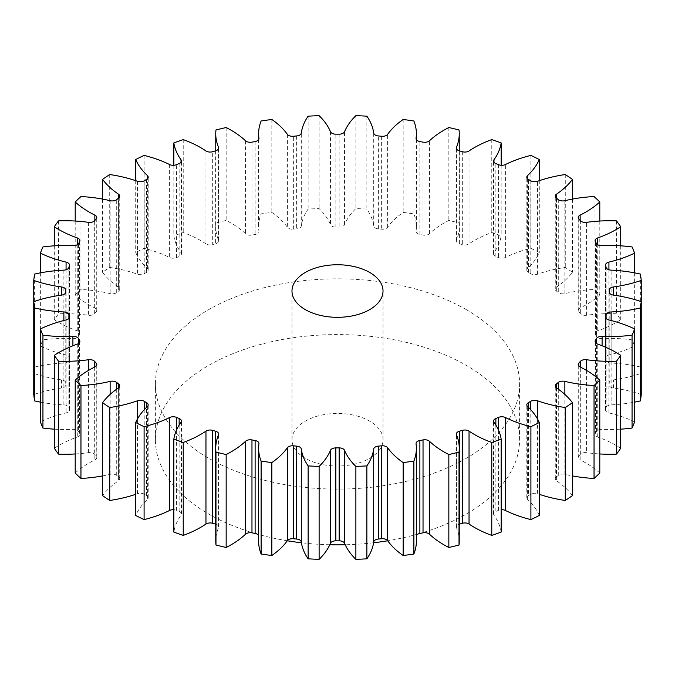 <?xml version="1.0" encoding="UTF-8"?>
<svg xmlns="http://www.w3.org/2000/svg" width="675" height="675" viewBox="0 0 675 675"><rect width="100%" height="100%" fill="white"/><g stroke="black" fill="none" stroke-linecap="round" stroke-linejoin="round"><path stroke-width="0.51" stroke-dasharray="3.38 2.53" d="M254.821 533.385A182.098 105.131 180 0 1 208.735 514.055A182.098 105.131 180 0 1 155.402 439.72A182.098 105.131 180 0 1 267.815 342.588A182.098 105.131 180 0 1 466.265 365.377A182.098 105.131 180 0 1 519.598 439.72A182.098 105.131 180 0 1 420.179 533.385M418.129 533.984A182.098 105.131 180 0 1 387.703 540.776M373.587 542.767A182.098 105.131 180 0 1 345.195 544.759M329.805 544.759A182.098 105.131 180 0 1 301.413 542.767M287.297 540.776A182.098 105.131 180 0 1 256.871 533.984M466.265 309.623A182.098 105.131 180 0 1 519.598 383.965A182.098 105.131 180 0 1 407.185 481.089A182.098 105.131 180 0 1 208.735 458.3A182.098 105.131 180 0 1 155.402 383.965A182.098 105.131 180 0 1 267.815 286.833A182.098 105.131 180 0 1 466.265 309.623M305.311 458.3A45.52 26.283 180 0 1 291.98 439.72A45.52 26.283 180 0 1 320.077 415.437A45.52 26.283 180 0 1 369.689 421.132A45.52 26.283 180 0 1 383.02 439.72A45.52 26.283 180 0 1 354.923 464.003A45.52 26.283 180 0 1 305.311 458.3M599.797 473.032A99.124 57.232 0 0 0 585.942 462.999A99.124 57.232 0 0 0 580.154 459.911L580.154 366.981M578.829 366.027L578.829 456.03A5.51 3.181 0 0 0 578.213 457.49A5.51 3.181 0 0 0 579.825 459.734A5.51 3.181 0 0 0 580.154 459.911M620.705 448.242A99.124 57.232 0 0 0 616.123 445.416A99.124 57.232 0 0 0 597.738 437.062A5.51 3.181 180 0 1 596.717 436.59A5.51 3.181 180 0 1 595.105 434.346A5.51 3.181 180 0 1 595.384 433.342A271.704 156.862 0 0 0 596.413 431.527A5.51 3.181 180 0 1 602.092 429.325A99.124 57.232 0 0 0 620.705 429.165M634.635 421.875A99.124 57.232 0 0 0 608.926 412.898A5.51 3.181 180 0 1 607.129 412.214A5.51 3.181 180 0 1 605.517 409.961A5.51 3.181 180 0 1 605.593 409.447A271.704 156.862 0 0 0 606.108 407.557A5.51 3.181 180 0 1 611.128 404.865A99.124 57.232 0 0 0 634.635 402.131M641.25 394.571A99.124 57.232 0 0 0 613.423 388.032A5.51 3.181 180 0 1 610.808 387.188A5.51 3.181 180 0 1 609.196 384.936A271.704 156.862 0 0 0 609.204 383.965A271.704 156.862 0 0 0 609.196 383.003A5.51 3.181 180 0 1 609.196 382.987A5.51 3.181 180 0 1 613.423 379.898A99.124 57.232 0 0 0 641.25 373.351A304.307 175.686 0 0 0 640.389 367.006A99.124 57.232 0 0 0 611.128 363.057A5.51 3.181 180 0 1 607.66 362.137A5.51 3.181 180 0 1 606.108 360.366A271.704 156.862 0 0 0 605.593 358.484A5.51 3.181 180 0 1 605.517 357.961A5.51 3.181 180 0 1 608.926 355.025A99.124 57.232 0 0 0 634.635 346.047A304.307 175.686 0 0 0 632.062 339.863A99.124 57.232 0 0 0 602.092 338.605A5.51 3.181 180 0 1 597.763 337.686A5.51 3.181 180 0 1 596.413 336.403A271.704 156.862 0 0 0 595.384 334.581A5.51 3.181 180 0 1 595.105 333.577A5.51 3.181 180 0 1 597.738 330.868A99.124 57.232 0 0 0 620.705 319.68A304.307 175.686 0 0 0 616.486 313.799A99.124 57.232 0 0 0 586.55 315.267A5.51 3.181 180 0 1 581.361 314.423A5.51 3.181 180 0 1 580.331 313.597A271.704 156.862 0 0 0 578.829 311.901A5.51 3.181 180 0 1 578.213 310.433A5.51 3.181 180 0 1 580.154 308.019A99.124 57.232 0 0 0 599.797 294.891A304.307 175.686 0 0 0 594.042 289.465A99.124 57.232 0 0 0 564.865 293.617A5.51 3.181 180 0 1 558.858 292.933A5.51 3.181 180 0 1 558.284 292.537A271.704 156.862 0 0 0 556.335 290.984A5.51 3.181 180 0 1 555.263 289.102A5.51 3.181 180 0 1 556.588 287.035A99.124 57.232 0 0 0 572.434 272.303A304.307 175.686 0 0 0 565.279 267.46A99.124 57.232 0 0 0 537.587 274.193A5.51 3.181 180 0 1 530.812 273.738A5.51 3.181 180 0 1 530.786 273.721A271.704 156.862 0 0 0 529.622 273.046A271.704 156.862 0 0 0 528.449 272.371A5.51 3.181 180 0 1 528.424 272.354A5.51 3.181 180 0 1 526.812 270.11A5.51 3.181 180 0 1 527.622 268.439A99.124 57.232 0 0 0 539.291 252.458A304.307 175.686 0 0 0 530.904 248.324A99.124 57.232 0 0 0 505.381 257.479A5.51 3.181 180 0 1 498.538 257.622A271.704 156.862 0 0 0 495.863 256.5A5.51 3.181 180 0 1 495.172 256.163A5.51 3.181 180 0 1 493.56 253.91A5.51 3.181 180 0 1 493.982 252.695A99.124 57.232 0 0 0 501.171 235.853A304.307 175.686 0 0 0 491.771 232.529A99.124 57.232 0 0 0 469.041 243.869A5.51 3.181 180 0 1 462.324 244.628A271.704 156.862 0 0 0 459.371 243.759A5.51 3.181 180 0 1 457.945 243.169A5.51 3.181 180 0 1 456.334 240.924A5.51 3.181 180 0 1 456.486 240.173A99.124 57.232 0 0 0 459.253 226.758A99.124 57.232 0 0 0 459.025 222.893A304.307 175.686 0 0 0 448.841 220.455A99.124 57.232 0 0 0 429.469 233.71A5.51 3.181 180 0 1 423.031 235.077A271.704 156.862 0 0 0 419.884 234.487A5.51 3.181 180 0 1 417.656 233.702A5.51 3.181 180 0 1 416.045 231.449A5.51 3.181 180 0 1 416.062 231.204A99.124 57.232 0 0 0 416.382 226.648A99.124 57.232 0 0 0 413.885 213.899A304.307 175.686 0 0 0 403.169 212.414A99.124 57.232 0 0 0 387.619 227.256A5.51 3.181 180 0 1 381.637 229.179A271.704 156.862 0 0 0 378.371 228.884A5.51 3.181 180 0 1 375.3 227.99A5.51 3.181 180 0 1 373.705 225.982A99.124 57.232 0 0 0 366.863 209.09A304.307 175.686 0 0 0 355.877 208.592A99.124 57.232 0 0 0 344.545 224.657A5.51 3.181 180 0 1 339.154 227.104A271.704 156.862 0 0 0 335.846 227.104A5.51 3.181 180 0 1 331.914 226.167A5.51 3.181 180 0 1 330.455 224.657A99.124 57.232 0 0 0 319.123 208.592A304.307 175.686 0 0 0 308.137 209.09A99.124 57.232 0 0 0 301.295 225.982A5.51 3.181 180 0 1 296.629 228.884A271.704 156.862 0 0 0 293.363 229.179A5.51 3.181 180 0 1 288.571 228.293A5.51 3.181 180 0 1 287.381 227.256A99.124 57.232 0 0 0 271.831 212.414A304.307 175.686 0 0 0 261.115 213.899A99.124 57.232 0 0 0 258.618 226.648A99.124 57.232 0 0 0 258.938 231.204A5.51 3.181 180 0 1 258.955 231.449A5.51 3.181 180 0 1 255.116 234.487A271.704 156.862 0 0 0 251.969 235.077A5.51 3.181 180 0 1 246.341 234.301A5.51 3.181 180 0 1 245.531 233.71A99.124 57.232 0 0 0 231.052 223.096A99.124 57.232 0 0 0 226.159 220.455A304.307 175.686 0 0 0 215.975 222.893A99.124 57.232 0 0 0 215.747 226.758A99.124 57.232 0 0 0 218.514 240.173A5.51 3.181 180 0 1 218.666 240.924A5.51 3.181 180 0 1 215.629 243.759A271.704 156.862 0 0 0 212.676 244.628L212.676 151.706M226.159 127.533L226.159 220.455M205.959 150.947L205.959 243.869A5.51 3.181 0 0 0 206.255 244.055A5.51 3.181 0 0 0 212.676 244.628M205.959 243.869A99.124 57.232 0 0 0 200.61 240.528A99.124 57.232 0 0 0 183.229 232.529A304.307 175.686 0 0 0 173.829 235.853A99.124 57.232 0 0 0 181.018 252.695A5.51 3.181 180 0 1 181.44 253.91A5.51 3.181 180 0 1 179.137 256.5A271.704 156.862 0 0 0 176.462 257.622A5.51 3.181 180 0 1 169.619 257.479A99.124 57.232 0 0 0 144.096 248.324A304.307 175.686 0 0 0 135.709 252.458A99.124 57.232 0 0 0 147.378 268.439A5.51 3.181 180 0 1 148.188 270.11A5.51 3.181 180 0 1 146.551 272.371A271.704 156.862 0 0 0 144.214 273.721A5.51 3.181 180 0 1 137.413 274.193A99.124 57.232 0 0 0 109.721 267.46A304.307 175.686 0 0 0 102.566 272.303A99.124 57.232 0 0 0 118.412 287.035A5.51 3.181 180 0 1 119.737 289.102A5.51 3.181 180 0 1 118.665 290.984A271.704 156.862 0 0 0 116.716 292.537A5.51 3.181 180 0 1 110.135 293.617A99.124 57.232 0 0 0 80.958 289.465A304.307 175.686 0 0 0 75.203 294.891A99.124 57.232 0 0 0 94.846 308.019A5.51 3.181 180 0 1 96.787 310.433A5.51 3.181 180 0 1 96.171 311.901A271.704 156.862 0 0 0 94.669 313.597A5.51 3.181 180 0 1 88.45 315.267A99.124 57.232 0 0 0 58.514 313.799A304.307 175.686 0 0 0 54.295 319.68A99.124 57.232 0 0 0 77.262 330.868A5.51 3.181 180 0 1 79.895 333.577A5.51 3.181 180 0 1 79.616 334.581A271.704 156.862 0 0 0 78.587 336.403A5.51 3.181 180 0 1 72.908 338.605A99.124 57.232 0 0 0 42.938 339.863A304.307 175.686 0 0 0 40.365 346.047A99.124 57.232 0 0 0 66.074 355.025A5.51 3.181 180 0 1 69.483 357.961A5.51 3.181 180 0 1 69.407 358.484A271.704 156.862 0 0 0 68.892 360.366A5.51 3.181 180 0 1 63.872 363.057A99.124 57.232 0 0 0 34.611 367.006A304.307 175.686 0 0 0 33.75 373.351A99.124 57.232 0 0 0 61.577 379.898A5.51 3.181 180 0 1 65.804 382.987A5.51 3.181 180 0 1 65.804 383.003A271.704 156.862 0 0 0 65.796 383.965A271.704 156.862 0 0 0 65.804 384.919A5.51 3.181 180 0 1 65.804 384.936A5.51 3.181 180 0 1 61.577 388.032A99.124 57.232 0 0 0 33.75 394.571M183.229 139.598L183.229 232.529M539.291 515.472A99.124 57.232 0 0 0 527.622 499.483A5.51 3.181 180 0 1 526.812 497.821A5.51 3.181 180 0 1 528.449 495.56A271.704 156.862 0 0 0 530.786 494.201A5.51 3.181 180 0 1 537.587 493.729A99.124 57.232 0 0 0 539.291 494.319M501.171 532.077A99.124 57.232 0 0 0 493.982 515.236A5.51 3.181 180 0 1 493.56 514.013A5.51 3.181 180 0 1 495.863 511.431A271.704 156.862 0 0 0 498.538 510.308A5.51 3.181 180 0 1 501.171 509.709M459.253 541.164A99.124 57.232 0 0 0 456.486 527.749A5.51 3.181 180 0 1 456.334 527.006A5.51 3.181 180 0 1 459.253 524.197M416.382 541.274A99.124 57.232 0 0 0 416.062 536.726A5.51 3.181 180 0 1 416.045 536.473A5.51 3.181 180 0 1 416.382 535.385M258.618 535.385A5.51 3.181 180 0 1 258.955 536.473A5.51 3.181 180 0 1 258.938 536.726A99.124 57.232 0 0 0 258.618 541.274M215.747 524.197A5.51 3.181 180 0 1 218.666 527.006A5.51 3.181 180 0 1 218.514 527.749A99.124 57.232 0 0 0 215.747 541.164M173.829 509.709A5.51 3.181 180 0 1 176.462 510.308A271.704 156.862 0 0 0 179.137 511.431A5.51 3.181 180 0 1 181.44 514.013A5.51 3.181 180 0 1 181.018 515.236A99.124 57.232 0 0 0 173.829 532.077M135.709 494.319A99.124 57.232 0 0 0 137.413 493.729A5.51 3.181 180 0 1 144.214 494.201A271.704 156.862 0 0 0 146.551 495.56A5.51 3.181 180 0 1 148.188 497.821A5.51 3.181 180 0 1 147.378 499.483A99.124 57.232 0 0 0 135.709 515.472M102.566 475.917A99.124 57.232 0 0 0 110.135 474.306A5.51 3.181 180 0 1 116.716 475.394A271.704 156.862 0 0 0 118.665 476.938A5.51 3.181 180 0 1 119.737 478.82A5.51 3.181 180 0 1 118.412 480.887A99.124 57.232 0 0 0 102.566 495.627M75.203 453.963A99.124 57.232 0 0 0 88.45 452.663A5.51 3.181 180 0 1 94.669 454.326A271.704 156.862 0 0 0 96.171 456.03A5.51 3.181 180 0 1 96.787 457.49A5.51 3.181 180 0 1 94.846 459.911A99.124 57.232 0 0 0 75.203 473.032M54.295 429.165A99.124 57.232 0 0 0 72.908 429.325A5.51 3.181 180 0 1 78.587 431.527A271.704 156.862 0 0 0 79.616 433.342A5.51 3.181 180 0 1 79.895 434.346A5.51 3.181 180 0 1 77.262 437.062A99.124 57.232 0 0 0 54.295 448.242M40.365 402.131A99.124 57.232 0 0 0 63.872 404.865A5.51 3.181 180 0 1 68.892 407.557A271.704 156.862 0 0 0 69.407 409.447A5.51 3.181 180 0 1 69.483 409.961A5.51 3.181 180 0 1 66.074 412.898A99.124 57.232 0 0 0 40.365 421.875M33.75 301.649L33.75 373.351M34.611 274.084L34.611 367.006M40.365 272.869L40.365 346.047M42.938 246.94L42.938 339.863M54.295 245.835L54.295 319.68M58.514 220.877L58.514 313.799M75.203 221.037L75.203 294.891M80.958 196.543L80.958 289.465M102.566 199.083L102.566 272.303M109.721 174.538L109.721 267.46M135.709 180.681L135.709 252.458M144.096 155.393L144.096 248.324M173.829 165.291L173.829 235.853M215.975 129.963L215.975 222.893M261.115 120.977L261.115 213.899M271.831 119.483L271.831 212.414M308.137 116.168L308.137 209.09M319.123 115.67L319.123 208.592M355.877 115.67L355.877 208.592M366.863 116.168L366.863 209.09M403.169 119.483L403.169 212.414M413.885 120.977L413.885 213.899M448.841 127.533L448.841 220.455M459.025 129.963L459.025 222.893M491.771 139.598L491.771 232.529M501.171 165.291L501.171 235.853M530.904 155.393L530.904 248.324M539.291 180.681L539.291 252.458M565.279 174.538L565.279 267.46M572.434 199.083L572.434 272.303M594.042 196.543L594.042 289.465M599.797 221.037L599.797 294.891M616.486 220.877L616.486 313.799M620.705 245.835L620.705 319.68M632.062 246.94L632.062 339.863M634.635 272.869L634.635 346.047M640.389 274.084L640.389 367.006M578.829 456.03A271.704 156.862 0 0 0 580.331 454.326A5.51 3.181 180 0 1 586.55 452.663A99.124 57.232 0 0 0 599.797 453.963M556.335 387.779L556.335 476.938A271.704 156.862 0 0 0 558.284 475.394A5.51 3.181 180 0 1 564.865 474.306A99.124 57.232 0 0 0 572.434 475.917M556.335 476.938A5.51 3.181 0 0 0 555.263 478.82A5.51 3.181 0 0 0 556.588 480.887L556.588 387.965M572.434 495.627A99.124 57.232 0 0 0 556.588 480.887M597.738 437.062L597.738 344.132M608.926 412.898L608.926 319.975M613.423 388.032L613.423 379.898M611.128 363.057L611.128 270.135M602.092 338.605L602.092 245.675M586.55 315.267L586.55 222.337M564.865 293.617L564.865 200.694M537.587 274.193L537.587 181.271M528.449 272.371L528.449 179.44M495.863 256.5L495.863 163.569M459.371 243.759L459.371 150.837M419.884 234.487L419.884 141.556M378.371 228.884L378.371 135.953M335.846 227.104L335.846 134.173M293.363 229.179L293.363 136.257M251.969 235.077L251.969 142.147M537.587 419.099L537.587 493.729M530.786 494.201L530.786 409.759M528.449 407.346L528.449 495.56M527.622 499.483L527.622 406.561M498.538 510.308L498.538 430.22M495.863 425.123L495.863 511.431M493.982 515.236L493.982 422.305M456.486 527.749L456.486 434.827M416.062 536.726L416.062 443.796M258.938 443.796L258.938 536.726M218.514 434.827L218.514 527.749M181.018 422.305L181.018 515.236M179.137 511.431L179.137 425.123M176.462 430.22L176.462 510.308M147.378 406.561L147.378 499.483M146.551 495.56L146.551 407.346M144.214 409.759L144.214 494.201M137.413 493.729L137.413 419.099M118.412 387.965L118.412 480.887M118.665 476.938L118.665 387.779M116.716 389.137L116.716 475.394M110.135 474.306L110.135 394.419M94.846 366.981L94.846 459.911M96.171 456.03L96.171 366.027M94.669 367.073L94.669 454.326M88.45 452.663L88.45 370.423M77.262 344.132L77.262 437.062M79.616 433.342L79.616 342.419M78.587 343.474L78.587 431.527M72.908 429.325L72.908 345.76M66.074 319.975L66.074 412.898M69.407 409.447L69.407 317.554M68.892 318.473L68.892 407.557M63.872 404.865L63.872 320.515M61.577 379.898L61.577 388.032M63.872 270.135L63.872 363.057M68.892 360.366L68.892 267.443M69.407 265.553L69.407 358.484M66.074 355.025L66.074 269.755M72.908 245.675L72.908 338.605M78.587 336.403L78.587 243.472M79.616 241.658L79.616 334.581M77.262 330.868L77.262 244.747M88.45 222.337L88.45 315.267M94.669 313.597L94.669 220.674M96.171 218.97L96.171 311.901M94.846 308.019L94.846 220.463M110.135 200.694L110.135 293.617M116.716 292.537L116.716 199.606M118.665 198.062L118.665 290.984M118.412 287.035L118.412 198.256M137.413 181.271L137.413 274.193M144.214 273.721L144.214 180.799M146.551 179.44L146.551 272.371M147.378 268.439L147.378 178.841M169.619 164.548L169.619 257.479M176.462 257.622L176.462 164.692M179.137 163.569L179.137 256.5M181.018 252.695L181.018 162.211M215.629 150.837L215.629 243.759M218.514 240.173L218.514 148.745M245.531 140.788L245.531 233.71M255.116 141.556L255.116 234.487M258.938 231.204L258.938 138.78M287.381 134.333L287.381 227.256M296.629 135.953L296.629 228.884M301.295 225.982L301.295 133.059M330.455 131.735L330.455 224.657M339.154 134.173L339.154 227.104M344.545 224.657L344.545 131.735M373.705 133.059L373.705 225.982M381.637 136.257L381.637 229.179M387.619 227.256L387.619 134.333M416.062 138.78L416.062 231.204M423.031 142.147L423.031 235.077M429.469 233.71L429.469 140.788M456.486 148.745L456.486 240.173M462.324 151.706L462.324 244.628M469.041 243.869L469.041 150.947M493.982 162.211L493.982 252.695M498.538 164.692L498.538 257.622M505.381 257.479L505.381 164.548M527.622 178.841L527.622 268.439M530.786 180.799L530.786 273.721M556.588 198.256L556.588 287.035M556.335 290.984L556.335 198.062M558.284 199.606L558.284 292.537M580.154 220.463L580.154 308.019M578.829 311.901L578.829 218.97M580.331 220.674L580.331 313.597M597.738 244.747L597.738 330.868M595.384 334.581L595.384 241.658M596.413 243.472L596.413 336.403M608.926 269.755L608.926 355.025M605.593 358.484L605.593 265.553M606.108 267.443L606.108 360.366M611.128 320.515L611.128 404.865M606.108 407.557L606.108 318.473M605.593 317.554L605.593 409.447M602.092 345.76L602.092 429.325M596.413 431.527L596.413 343.474M595.384 342.419L595.384 433.342M586.55 370.423L586.55 452.663M580.331 454.326L580.331 367.073M564.865 394.419L564.865 474.306M558.284 475.394L558.284 389.137M519.598 439.72L519.598 383.965M291.98 439.72L291.98 291.035M526.812 497.821L526.812 404.89M493.56 514.013L493.56 421.09M456.334 527.006L456.334 434.076M416.045 536.473L416.045 443.551M258.955 536.473L258.955 443.551M218.666 527.006L218.666 434.076M181.44 514.013L181.44 421.09M148.188 497.821L148.188 404.89M119.737 478.82L119.737 385.898M96.787 457.49L96.787 364.567M79.895 434.346L79.895 341.423M69.483 409.961L69.483 317.039M65.796 292.148L65.796 383.965M69.483 357.961L69.483 265.039M79.895 333.577L79.895 240.654M96.787 310.433L96.787 217.51M119.737 289.102L119.737 196.18M148.188 270.11L148.188 177.179M181.44 253.91L181.44 160.988M218.666 240.924L218.666 147.994M215.747 150.803L215.747 226.758M258.955 231.449L258.955 138.527M258.618 139.615L258.618 226.648M416.382 139.615L416.382 226.648M416.045 231.449L416.045 138.527M459.253 150.803L459.253 226.758M456.334 240.924L456.334 147.994M493.56 253.91L493.56 160.988M526.812 270.11L526.812 177.179M555.263 289.102L555.263 196.18M578.213 310.433L578.213 217.51M595.105 333.577L595.105 240.654M605.517 357.961L605.517 265.039M609.204 292.148L609.204 383.965M605.517 409.961L605.517 317.039M595.105 434.346L595.105 341.423M578.213 457.49L578.213 364.567M555.263 478.82L555.263 385.898M383.02 439.72L383.02 291.035M155.402 439.72L155.402 383.965"/><path stroke-width="1.01" d="M420.179 533.385A182.098 105.131 180 0 1 418.129 533.984M387.703 540.776A182.098 105.131 180 0 1 373.587 542.767M345.195 544.759A182.098 105.131 180 0 1 329.805 544.759M301.413 542.767A182.098 105.131 180 0 1 287.297 540.776M256.871 533.984A182.098 105.131 180 0 1 254.821 533.385M305.311 309.623A45.52 26.283 180 0 1 291.98 291.035A45.52 26.283 180 0 1 320.077 266.752A45.52 26.283 180 0 1 369.689 272.455A45.52 26.283 180 0 1 383.02 291.035A45.52 26.283 180 0 1 354.923 315.318A45.52 26.283 180 0 1 305.311 309.623M558.284 389.137L558.284 382.463A5.51 3.181 180 0 1 564.865 381.383A99.124 57.232 0 0 0 594.042 385.535A304.307 175.686 0 0 0 599.797 380.109A99.124 57.232 0 0 0 585.942 370.069A99.124 57.232 0 0 0 580.154 366.981A5.51 3.181 180 0 1 579.825 366.812A5.51 3.181 180 0 1 578.213 364.567A5.51 3.181 180 0 1 578.829 363.099L578.829 366.027M580.331 367.073L580.331 361.403A5.51 3.181 180 0 1 586.55 359.733A99.124 57.232 0 0 0 616.486 361.201L616.486 454.123A304.307 175.686 0 0 0 620.705 448.242L620.705 355.32A99.124 57.232 0 0 0 616.123 352.493A99.124 57.232 0 0 0 597.738 344.132A5.51 3.181 180 0 1 596.717 343.668A5.51 3.181 180 0 1 595.105 341.423A5.51 3.181 180 0 1 595.384 340.419L595.384 342.419M596.413 343.474L596.413 338.597A5.51 3.181 180 0 1 602.092 336.395A99.124 57.232 0 0 0 632.062 335.137A304.307 175.686 0 0 0 634.635 328.953A99.124 57.232 0 0 0 608.926 319.975A5.51 3.181 180 0 1 607.129 319.283A5.51 3.181 180 0 1 605.517 317.039A5.51 3.181 180 0 1 605.593 316.516L605.593 317.554M606.108 318.473L606.108 314.634A5.51 3.181 180 0 1 611.128 311.943A99.124 57.232 0 0 0 640.389 307.994A304.307 175.686 0 0 0 641.25 301.649A99.124 57.232 0 0 0 613.423 295.102A5.51 3.181 180 0 1 610.808 294.258A5.51 3.181 180 0 1 609.196 292.013A5.51 3.181 180 0 1 609.196 291.997L609.196 292.03M609.196 291.997A271.704 156.862 180 0 0 609.204 291.035A271.704 156.862 180 0 0 609.196 290.081A5.51 3.181 180 0 1 609.196 290.064A5.51 3.181 180 0 1 613.423 286.968A99.124 57.232 0 0 0 641.25 280.429A304.307 175.686 0 0 0 640.389 274.084A99.124 57.232 0 0 0 611.128 270.135A5.51 3.181 180 0 1 607.66 269.215A5.51 3.181 180 0 1 606.108 267.443A271.704 156.862 180 0 0 605.593 265.553A5.51 3.181 180 0 1 605.517 265.039A5.51 3.181 180 0 1 608.926 262.102A99.124 57.232 0 0 0 634.635 253.125A304.307 175.686 0 0 0 632.062 246.94A99.124 57.232 0 0 0 602.092 245.675A5.51 3.181 180 0 1 597.763 244.755A5.51 3.181 180 0 1 596.413 243.472A271.704 156.862 180 0 0 595.384 241.658A5.51 3.181 180 0 1 595.105 240.654A5.51 3.181 180 0 1 597.738 237.938A99.124 57.232 0 0 0 620.705 226.758A304.307 175.686 0 0 0 616.486 220.877A99.124 57.232 0 0 0 586.55 222.337A5.51 3.181 180 0 1 581.361 221.493A5.51 3.181 180 0 1 580.331 220.674A271.704 156.862 180 0 0 578.829 218.97A5.51 3.181 180 0 1 578.213 217.51A5.51 3.181 180 0 1 580.154 215.089A99.124 57.232 0 0 0 599.797 201.968A304.307 175.686 0 0 0 594.042 196.543A99.124 57.232 0 0 0 564.865 200.694A5.51 3.181 180 0 1 558.858 200.002A5.51 3.181 180 0 1 558.284 199.606A271.704 156.862 180 0 0 556.335 198.062A5.51 3.181 180 0 1 555.263 196.18A5.51 3.181 180 0 1 556.588 194.113A99.124 57.232 0 0 0 572.434 179.373A304.307 175.686 0 0 0 565.279 174.538A99.124 57.232 0 0 0 537.587 181.271A5.51 3.181 180 0 1 530.812 180.807A5.51 3.181 180 0 1 530.786 180.799A271.704 156.862 180 0 0 529.622 180.115A271.704 156.862 180 0 0 528.449 179.44A5.51 3.181 180 0 1 528.424 179.432A5.51 3.181 180 0 1 526.812 177.179A5.51 3.181 180 0 1 527.622 175.517A99.124 57.232 0 0 0 539.291 159.528A304.307 175.686 0 0 0 530.904 155.393A99.124 57.232 0 0 0 505.381 164.548A5.51 3.181 180 0 1 498.538 164.692A271.704 156.862 180 0 0 495.863 163.569A5.51 3.181 180 0 1 495.172 163.232A5.51 3.181 180 0 1 493.56 160.988A5.51 3.181 180 0 1 493.982 159.764A99.124 57.232 0 0 0 501.171 142.923A304.307 175.686 0 0 0 491.771 139.598A99.124 57.232 0 0 0 469.041 150.947A5.51 3.181 180 0 1 462.324 151.706A271.704 156.862 180 0 0 459.371 150.837A5.51 3.181 180 0 1 457.945 150.247A5.51 3.181 180 0 1 456.334 147.994A5.51 3.181 180 0 1 456.486 147.251A99.124 57.232 0 0 0 459.253 133.836A99.124 57.232 0 0 0 459.025 129.963A304.307 175.686 0 0 0 448.841 127.533A99.124 57.232 0 0 0 429.469 140.788A5.51 3.181 180 0 1 423.031 142.147A271.704 156.862 180 0 0 419.884 141.556A5.51 3.181 180 0 1 417.656 140.771A5.51 3.181 180 0 1 416.045 138.527A5.51 3.181 180 0 1 416.062 138.274A99.124 57.232 0 0 0 416.382 133.726A99.124 57.232 0 0 0 413.885 120.977A304.307 175.686 0 0 0 403.169 119.483A99.124 57.232 0 0 0 387.619 134.333A5.51 3.181 180 0 1 381.637 136.257A271.704 156.862 180 0 0 378.371 135.953A5.51 3.181 180 0 1 375.3 135.059A5.51 3.181 180 0 1 373.705 133.059A99.124 57.232 0 0 0 366.863 116.168A304.307 175.686 0 0 0 355.877 115.67A99.124 57.232 0 0 0 344.545 131.735A5.51 3.181 180 0 1 339.154 134.173A271.704 156.862 180 0 0 335.846 134.173A5.51 3.181 180 0 1 331.914 133.245A5.51 3.181 180 0 1 330.455 131.735A99.124 57.232 0 0 0 319.123 115.67A304.307 175.686 0 0 0 308.137 116.168A99.124 57.232 0 0 0 301.295 133.059A5.51 3.181 180 0 1 296.629 135.953A271.704 156.862 180 0 0 293.363 136.257A5.51 3.181 180 0 1 288.571 135.363A5.51 3.181 180 0 1 287.381 134.333A99.124 57.232 0 0 0 271.831 119.483A304.307 175.686 0 0 0 261.115 120.977A99.124 57.232 0 0 0 258.618 133.726A99.124 57.232 0 0 0 258.938 138.274A5.51 3.181 180 0 1 258.955 138.527A5.51 3.181 180 0 1 255.116 141.556A271.704 156.862 180 0 0 251.969 142.147A5.51 3.181 180 0 1 246.341 141.379A5.51 3.181 180 0 1 245.531 140.788A99.124 57.232 0 0 0 231.052 130.174A99.124 57.232 0 0 0 226.159 127.533A304.307 175.686 0 0 0 215.975 129.963A99.124 57.232 0 0 0 215.747 133.836A99.124 57.232 0 0 0 218.514 147.251A5.51 3.181 180 0 1 218.666 147.994A5.51 3.181 180 0 1 215.629 150.837A271.704 156.862 180 0 0 212.676 151.706A5.51 3.181 180 0 1 206.255 151.132A5.51 3.181 180 0 1 205.959 150.947A99.124 57.232 0 0 0 200.61 147.597A99.124 57.232 0 0 0 183.229 139.598A304.307 175.686 0 0 0 173.829 142.923A99.124 57.232 0 0 0 181.018 159.764A5.51 3.181 180 0 1 181.44 160.988A5.51 3.181 180 0 1 179.137 163.569A271.704 156.862 180 0 0 176.462 164.692A5.51 3.181 180 0 1 169.619 164.548A99.124 57.232 0 0 0 144.096 155.393A304.307 175.686 0 0 0 135.709 159.528A99.124 57.232 0 0 0 147.378 175.517A5.51 3.181 180 0 1 148.188 177.179A5.51 3.181 180 0 1 146.551 179.44A271.704 156.862 180 0 0 144.214 180.799A5.51 3.181 180 0 1 137.413 181.271A99.124 57.232 0 0 0 109.721 174.538A304.307 175.686 0 0 0 102.566 179.373A99.124 57.232 0 0 0 118.412 194.113A5.51 3.181 180 0 1 119.737 196.18A5.51 3.181 180 0 1 118.665 198.062A271.704 156.862 180 0 0 116.716 199.606A5.51 3.181 180 0 1 110.135 200.694A99.124 57.232 0 0 0 80.958 196.543A304.307 175.686 0 0 0 75.203 201.968A99.124 57.232 0 0 0 94.846 215.089A5.51 3.181 180 0 1 96.787 217.51A5.51 3.181 180 0 1 96.171 218.97A271.704 156.862 180 0 0 94.669 220.674A5.51 3.181 180 0 1 88.45 222.337A99.124 57.232 0 0 0 58.514 220.877A304.307 175.686 0 0 0 54.295 226.758A99.124 57.232 0 0 0 77.262 237.938A5.51 3.181 180 0 1 79.895 240.654A5.51 3.181 180 0 1 79.616 241.658A271.704 156.862 180 0 0 78.587 243.472A5.51 3.181 180 0 1 72.908 245.675A99.124 57.232 0 0 0 42.938 246.94A304.307 175.686 0 0 0 40.365 253.125A99.124 57.232 0 0 0 66.074 262.102A5.51 3.181 180 0 1 69.483 265.039A5.51 3.181 180 0 1 69.407 265.553A271.704 156.862 180 0 0 68.892 267.443A5.51 3.181 180 0 1 63.872 270.135A99.124 57.232 0 0 0 34.611 274.084A304.307 175.686 0 0 0 33.75 280.429A99.124 57.232 0 0 0 61.577 286.968A5.51 3.181 180 0 1 65.804 290.064A5.51 3.181 180 0 1 65.804 290.081A271.704 156.862 180 0 0 65.796 291.035L65.796 292.148M530.786 409.759L530.786 401.279A5.51 3.181 180 0 1 537.587 400.807A99.124 57.232 0 0 0 565.279 407.54L565.279 500.462A304.307 175.686 0 0 0 572.434 495.627L572.434 402.697A99.124 57.232 0 0 0 556.588 387.965A5.51 3.181 180 0 1 555.263 385.898A5.51 3.181 180 0 1 556.335 384.016L556.335 387.779M565.279 407.54A304.307 175.686 0 0 0 572.434 402.697M539.291 494.319A99.124 57.232 0 0 0 565.279 500.462M530.786 401.279A271.704 156.862 180 0 1 528.449 402.629L528.449 407.346M498.538 430.22L498.538 417.378A5.51 3.181 180 0 1 505.381 417.521A99.124 57.232 0 0 0 530.904 426.676A304.307 175.686 0 0 0 539.291 422.542A99.124 57.232 0 0 0 527.622 406.561A5.51 3.181 180 0 1 526.812 404.89A5.51 3.181 180 0 1 528.449 402.629M539.291 422.542L539.291 515.472A304.307 175.686 0 0 1 530.904 519.607L530.904 426.676M501.171 509.709A5.51 3.181 180 0 1 505.381 510.452A99.124 57.232 0 0 0 530.904 519.607M498.538 417.378A271.704 156.862 180 0 1 495.863 418.5L495.863 425.123M459.253 524.197A5.51 3.181 180 0 1 459.371 524.163A271.704 156.862 0 0 0 462.324 523.294L462.324 430.372A5.51 3.181 180 0 1 469.041 431.131A99.124 57.232 0 0 0 491.771 442.471A304.307 175.686 0 0 0 501.171 439.147A99.124 57.232 0 0 0 493.982 422.305A5.51 3.181 180 0 1 493.56 421.09A5.51 3.181 180 0 1 495.863 418.5M501.171 439.147L501.171 532.077A304.307 175.686 0 0 1 491.771 535.402L491.771 442.471M462.324 523.294A5.51 3.181 180 0 1 469.041 524.053A99.124 57.232 0 0 0 491.771 535.402M462.324 430.372A271.704 156.862 180 0 1 459.371 431.241L459.371 524.163M416.382 535.385A5.51 3.181 180 0 1 419.884 533.444A271.704 156.862 0 0 0 423.031 532.853L423.031 439.923A5.51 3.181 180 0 1 429.469 441.29A99.124 57.232 0 0 0 448.841 454.545A304.307 175.686 0 0 0 459.025 452.107A99.124 57.232 0 0 0 459.253 448.242A99.124 57.232 0 0 0 456.486 434.827A5.51 3.181 180 0 1 456.334 434.076A5.51 3.181 180 0 1 459.371 431.241M459.025 452.107L459.025 545.037A99.124 57.232 0 0 0 459.253 541.164L459.253 448.242M448.841 454.545L448.841 547.467A304.307 175.686 0 0 0 459.025 545.037M423.031 532.853A5.51 3.181 180 0 1 429.469 534.212A99.124 57.232 0 0 0 448.841 547.467M423.031 439.923A271.704 156.862 180 0 1 419.884 440.513L419.884 533.444M179.137 425.123L179.137 418.5A5.51 3.181 180 0 1 181.44 421.09A5.51 3.181 180 0 1 181.018 422.305A99.124 57.232 0 0 0 173.829 439.147A304.307 175.686 0 0 0 183.229 442.471L183.229 535.402A99.124 57.232 0 0 0 205.959 524.053A5.51 3.181 180 0 1 212.676 523.294A271.704 156.862 0 0 0 215.629 524.163L215.629 431.241A5.51 3.181 180 0 1 218.666 434.076A5.51 3.181 180 0 1 218.514 434.827A99.124 57.232 0 0 0 215.747 448.242A99.124 57.232 0 0 0 215.975 452.107A304.307 175.686 0 0 0 226.159 454.545L226.159 547.467A99.124 57.232 0 0 0 245.531 534.212A5.51 3.181 180 0 1 251.969 532.853A271.704 156.862 0 0 0 255.116 533.444L255.116 440.513A5.51 3.181 180 0 1 258.955 443.551A5.51 3.181 180 0 1 258.938 443.796A99.124 57.232 0 0 0 258.618 448.352A99.124 57.232 0 0 0 261.115 461.101A304.307 175.686 0 0 0 271.831 462.586L271.831 555.517A99.124 57.232 0 0 0 287.381 540.667A5.51 3.181 180 0 1 293.363 538.743A271.704 156.862 0 0 0 296.629 539.047L296.629 446.116A5.51 3.181 180 0 1 301.295 449.018A99.124 57.232 0 0 0 308.137 465.91A304.307 175.686 0 0 0 319.123 466.408L319.123 559.33A99.124 57.232 0 0 0 330.455 543.265A5.51 3.181 180 0 1 335.846 540.827A271.704 156.862 0 0 0 339.154 540.827L339.154 447.896A5.51 3.181 180 0 1 344.545 450.343A99.124 57.232 0 0 0 355.877 466.408A304.307 175.686 0 0 0 366.863 465.91L366.863 558.833A99.124 57.232 0 0 0 373.705 541.941A5.51 3.181 180 0 1 378.371 539.047A271.704 156.862 0 0 0 381.637 538.743L381.637 445.821A5.51 3.181 180 0 1 387.619 447.744A99.124 57.232 0 0 0 403.169 462.586A304.307 175.686 0 0 0 413.885 461.101A99.124 57.232 0 0 0 416.382 448.352A99.124 57.232 0 0 0 416.062 443.796A5.51 3.181 180 0 1 416.045 443.551A5.51 3.181 180 0 1 419.884 440.513M413.885 461.101L413.885 554.023A99.124 57.232 0 0 0 416.382 541.274L416.382 448.352M403.169 462.586L403.169 555.517A304.307 175.686 0 0 0 413.885 554.023M381.637 538.743A5.51 3.181 180 0 1 387.619 540.667A99.124 57.232 0 0 0 403.169 555.517M381.637 445.821A271.704 156.862 180 0 1 378.371 446.116L378.371 539.047M366.863 465.91A99.124 57.232 0 0 0 373.705 449.018A5.51 3.181 180 0 1 378.371 446.116M355.877 466.408L355.877 559.33A304.307 175.686 0 0 0 366.863 558.833M339.154 540.827A5.51 3.181 180 0 1 344.545 543.265A99.124 57.232 0 0 0 355.877 559.33M339.154 447.896A271.704 156.862 180 0 1 335.846 447.896L335.846 540.827M319.123 466.408A99.124 57.232 0 0 0 330.455 450.343A5.51 3.181 180 0 1 335.846 447.896M308.137 465.91L308.137 558.833A304.307 175.686 0 0 0 319.123 559.33M296.629 539.047A5.51 3.181 180 0 1 301.295 541.941A99.124 57.232 0 0 0 308.137 558.833M296.629 446.116A271.704 156.862 180 0 1 293.363 445.821L293.363 538.743M271.831 462.586A99.124 57.232 0 0 0 287.381 447.744A5.51 3.181 180 0 1 293.363 445.821M261.115 461.101L261.115 554.023A304.307 175.686 0 0 0 271.831 555.517M258.618 448.352L258.618 541.274A99.124 57.232 0 0 0 261.115 554.023M255.116 533.444A5.51 3.181 180 0 1 258.618 535.385M255.116 440.513A271.704 156.862 180 0 1 251.969 439.923L251.969 532.853M226.159 454.545A99.124 57.232 0 0 0 245.531 441.29A5.51 3.181 180 0 1 251.969 439.923M215.975 452.107L215.975 545.037A304.307 175.686 0 0 0 226.159 547.467M215.747 448.242L215.747 541.164A99.124 57.232 0 0 0 215.975 545.037M215.629 431.241A271.704 156.862 180 0 1 212.676 430.372L212.676 523.294M183.229 442.471A99.124 57.232 0 0 0 205.959 431.131A5.51 3.181 180 0 1 212.676 430.372M173.829 439.147L173.829 532.077A304.307 175.686 0 0 0 183.229 535.402M179.137 418.5A271.704 156.862 180 0 1 176.462 417.378L176.462 430.22M146.551 407.346L146.551 402.629A5.51 3.181 180 0 1 148.188 404.89A5.51 3.181 180 0 1 147.378 406.561A99.124 57.232 0 0 0 135.709 422.542A304.307 175.686 0 0 0 144.096 426.676A99.124 57.232 0 0 0 169.619 417.521A5.51 3.181 180 0 1 176.462 417.378M144.096 426.676L144.096 519.607A99.124 57.232 0 0 0 169.619 510.452A5.51 3.181 180 0 1 173.829 509.709M135.709 422.542L135.709 515.472A304.307 175.686 0 0 0 144.096 519.607M146.551 402.629A271.704 156.862 180 0 1 144.214 401.279L144.214 409.759M118.665 387.779L118.665 384.016A5.51 3.181 180 0 1 119.737 385.898A5.51 3.181 180 0 1 118.412 387.965A99.124 57.232 0 0 0 102.566 402.697A304.307 175.686 0 0 0 109.721 407.54A99.124 57.232 0 0 0 137.413 400.807A5.51 3.181 180 0 1 144.214 401.279M109.721 407.54L109.721 500.462A99.124 57.232 0 0 0 135.709 494.319M102.566 402.697L102.566 495.627A304.307 175.686 0 0 0 109.721 500.462M118.665 384.016A271.704 156.862 180 0 1 116.716 382.463L116.716 389.137M96.171 366.027L96.171 363.099A5.51 3.181 180 0 1 96.787 364.567A5.51 3.181 180 0 1 94.846 366.981A99.124 57.232 0 0 0 75.203 380.109A304.307 175.686 0 0 0 80.958 385.535A99.124 57.232 0 0 0 110.135 381.383A5.51 3.181 180 0 1 116.716 382.463M80.958 385.535L80.958 478.457A99.124 57.232 0 0 0 102.566 475.917M75.203 380.109L75.203 473.032A304.307 175.686 0 0 0 80.958 478.457M96.171 363.099A271.704 156.862 180 0 1 94.669 361.403L94.669 367.073M79.616 342.419L79.616 340.419A5.51 3.181 180 0 1 79.895 341.423A5.51 3.181 180 0 1 77.262 344.132A99.124 57.232 0 0 0 54.295 355.32A304.307 175.686 0 0 0 58.514 361.201A99.124 57.232 0 0 0 88.45 359.733A5.51 3.181 180 0 1 94.669 361.403M58.514 361.201L58.514 454.123A99.124 57.232 0 0 0 75.203 453.963M54.295 355.32L54.295 448.242A304.307 175.686 0 0 0 58.514 454.123M79.616 340.419A271.704 156.862 180 0 1 78.587 338.597L78.587 343.474M69.407 317.554L69.407 316.516A5.51 3.181 180 0 1 69.483 317.039A5.51 3.181 180 0 1 66.074 319.975A99.124 57.232 0 0 0 40.365 328.953A304.307 175.686 0 0 0 42.938 335.137A99.124 57.232 0 0 0 72.908 336.395A5.51 3.181 180 0 1 78.587 338.597M42.938 335.137L42.938 428.06A99.124 57.232 0 0 0 54.295 429.165M40.365 328.953L40.365 421.875A304.307 175.686 0 0 0 42.938 428.06M69.407 316.516A271.704 156.862 180 0 1 68.892 314.634L68.892 318.473M65.804 292.03L65.804 291.997A5.51 3.181 180 0 1 65.804 292.013A5.51 3.181 180 0 1 61.577 295.102A99.124 57.232 0 0 0 33.75 301.649A304.307 175.686 0 0 0 34.611 307.994A99.124 57.232 0 0 0 63.872 311.943A5.51 3.181 180 0 1 68.892 314.634M34.611 307.994L34.611 400.916A99.124 57.232 0 0 0 40.365 402.131M33.75 280.429L33.75 394.571A304.307 175.686 0 0 0 34.611 400.916M65.804 291.997A271.704 156.862 180 0 1 65.796 291.035M40.365 253.125L40.365 272.869M54.295 226.758L54.295 245.835M75.203 201.968L75.203 221.037M102.566 179.373L102.566 199.083M135.709 159.528L135.709 180.681M173.829 142.923L173.829 165.291M501.171 142.923L501.171 165.291M539.291 159.528L539.291 180.681M572.434 179.373L572.434 199.083M599.797 201.968L599.797 221.037M620.705 226.758L620.705 245.835M634.635 253.125L634.635 272.869M641.25 280.429L641.25 373.351M641.25 301.649L641.25 394.571A304.307 175.686 0 0 1 640.389 400.916L640.389 307.994M634.635 402.131A99.124 57.232 0 0 0 640.389 400.916M606.108 314.634A271.704 156.862 180 0 1 605.593 316.516M634.635 328.953L634.635 421.875A304.307 175.686 0 0 1 632.062 428.06L632.062 335.137M620.705 429.165A99.124 57.232 0 0 0 632.062 428.06M596.413 338.597A271.704 156.862 180 0 1 595.384 340.419M616.486 361.201A304.307 175.686 0 0 0 620.705 355.32M599.797 453.963A99.124 57.232 0 0 0 616.486 454.123M580.331 361.403A271.704 156.862 180 0 1 578.829 363.099M599.797 380.109L599.797 473.032A304.307 175.686 0 0 1 594.042 478.457L594.042 385.535M572.434 475.917A99.124 57.232 0 0 0 594.042 478.457M558.284 382.463A271.704 156.862 180 0 1 556.335 384.016M537.587 400.807L537.587 419.099M505.381 417.521L505.381 510.452M469.041 431.131L469.041 524.053M429.469 441.29L429.469 534.212M387.619 447.744L387.619 540.667M373.705 541.941L373.705 449.018M344.545 450.343L344.545 543.265M330.455 543.265L330.455 450.343M301.295 449.018L301.295 541.941M287.381 540.667L287.381 447.744M245.531 534.212L245.531 441.29M205.959 524.053L205.959 431.131M169.619 510.452L169.619 417.521M137.413 419.099L137.413 400.807M110.135 394.419L110.135 381.383M88.45 370.423L88.45 359.733M72.908 345.76L72.908 336.395M63.872 320.515L63.872 311.943M61.577 295.102L61.577 286.968M66.074 269.755L66.074 262.102M77.262 244.747L77.262 237.938M94.846 220.463L94.846 215.089M118.412 198.256L118.412 194.113M147.378 178.841L147.378 175.517M181.018 162.211L181.018 159.764M218.514 148.745L218.514 147.251M258.938 138.78L258.938 138.274M416.062 138.274L416.062 138.78M456.486 147.251L456.486 148.745M493.982 159.764L493.982 162.211M527.622 175.517L527.622 178.841M556.588 194.113L556.588 198.256M580.154 215.089L580.154 220.463M597.738 237.938L597.738 244.747M608.926 262.102L608.926 269.755M613.423 286.968L613.423 295.102M611.128 311.943L611.128 320.515M602.092 336.395L602.092 345.76M586.55 359.733L586.55 370.423M564.865 381.383L564.865 394.419M215.747 133.836L215.747 150.803M258.618 133.726L258.618 139.615M416.382 133.726L416.382 139.615M459.253 133.836L459.253 150.803M609.204 291.035L609.204 292.148"/></g></svg>
